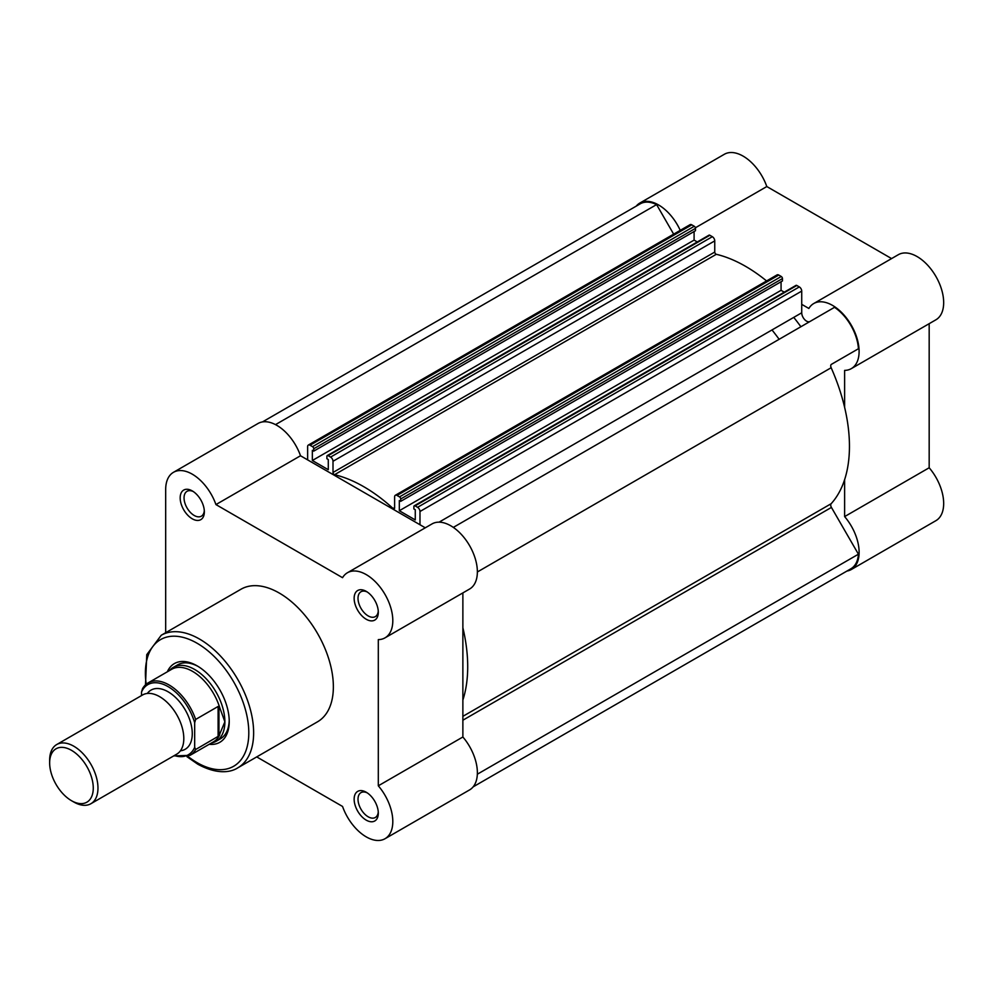 <?xml version="1.0" encoding="UTF-8"?>
<svg xmlns="http://www.w3.org/2000/svg" width="993" height="993" viewBox="0 0 993 993"><rect width="100%" height="100%" fill="white"/><g stroke="black" fill="none" stroke-linecap="round" stroke-linejoin="round"><path stroke-width="1.49" d="M90.897 803.722L176.729 754.159A34.172 19.723 -120 0 0 183.804 738.519A34.172 19.723 -120 0 0 168.897 704.136A34.172 19.723 -120 0 0 142.558 694.976L56.725 744.539A34.172 19.723 60 0 1 83.052 753.687A34.172 19.723 60 0 1 97.972 788.082A34.172 19.723 60 0 1 90.897 803.722A34.172 19.723 60 0 1 73.805 802.021L71.459 800.668A30.845 17.812 -120 0 0 93.268 788.082A30.845 17.812 -120 0 0 71.459 750.311A30.845 17.812 -120 0 0 49.65 762.897A30.845 17.812 -120 0 0 71.459 800.668M49.65 762.897L49.65 760.179A34.172 19.723 60 0 1 56.725 744.539M180.428 750.795A34.172 19.723 -120 0 0 192.27 733.641A34.172 19.723 -120 0 0 174.495 696.478A34.172 19.723 -120 0 0 147.324 693.462M211.36 743.049A42.711 24.664 -120 0 0 216.04 741.337A42.711 24.664 -120 0 0 224.877 721.787L218.957 735.9L195.646 749.516A41.855 24.167 60 0 1 189.998 755.375L213.507 741.808A41.855 24.167 -120 0 0 219.726 734.845M141.527 692.047L142.495 688.745A41.855 24.167 60 0 1 148.143 682.886A41.855 24.167 60 0 1 195.646 719.441L194.678 722.743A40.49 23.373 -120 0 0 168.102 686.635A40.49 23.373 -120 0 0 141.527 692.047L141.527 695.584M194.678 722.743L194.678 747.332L195.646 749.516M195.646 719.441L218.112 706.457L219.726 707.624A41.855 24.167 -120 0 0 171.64 669.307L148.143 682.886L142.495 688.745M219.726 707.624L224.877 721.787A42.711 24.664 -120 0 0 206.234 678.802A42.711 24.664 -120 0 0 173.328 667.358A42.711 24.664 -120 0 0 169.505 670.548M218.957 706.395L218.957 735.9M218.112 706.457L218.112 736.545M636.228 206.134A37.585 21.697 60 0 1 639.777 203.093A37.585 21.697 60 0 1 658.57 204.955A37.585 21.697 60 0 1 680.23 230.351M639.777 203.093L724.344 154.275A37.585 21.697 60 0 1 743.136 156.137A37.585 21.697 60 0 1 766.807 186.547L891.59 258.59M801.723 304.342L808.861 308.463A37.585 21.697 60 0 1 813.739 303.535A37.585 21.697 60 0 1 832.531 305.397A37.585 21.697 60 0 1 857.083 338.514A37.585 21.697 60 0 1 851.324 368.626A37.585 21.697 60 0 1 844.621 370.389L844.621 407.329M813.739 303.535L898.305 254.704A37.585 21.697 60 0 1 917.098 256.566A37.585 21.697 60 0 1 941.649 289.695A37.585 21.697 60 0 1 935.89 319.808L851.324 368.626M771.995 329.937A136.674 78.906 60 0 1 779.133 339.296M793.742 317.388A136.674 78.906 60 0 1 800.879 326.734M844.621 479.656L844.621 516.596A37.585 21.697 60 0 1 851.324 569.51A37.585 21.697 60 0 1 846.917 571.062M844.621 516.596L929.175 467.765A37.585 21.697 60 0 1 935.89 520.68L851.324 569.51M929.175 467.765L929.175 323.681M695.385 227.782L766.807 186.547M366.218 820.131A17.08 9.868 60 0 1 354.141 799.204A17.08 9.868 60 0 1 366.218 792.228L366.218 792.228A17.08 9.868 60 0 1 378.308 813.155A17.08 9.868 60 0 1 366.218 820.131M367.236 792.861A14.349 8.292 -120 0 0 360.98 792.637A14.349 8.292 -120 0 0 358.783 804.131A14.349 8.292 -120 0 0 368.155 816.78A14.349 8.292 -120 0 0 375.329 817.487A14.349 8.292 -120 0 0 378.259 811.964M192.27 518.818A17.08 9.868 60 0 1 180.18 497.89A17.08 9.868 60 0 1 192.27 490.914L192.27 490.914A17.08 9.868 60 0 1 204.347 511.842A17.08 9.868 60 0 1 192.27 518.818M193.275 491.547A14.349 8.292 -120 0 0 187.019 491.324A14.349 8.292 -120 0 0 184.822 502.818A14.349 8.292 -120 0 0 194.194 515.466A14.349 8.292 -120 0 0 201.368 516.186A14.349 8.292 -120 0 0 204.297 510.65M366.218 619.247A17.08 9.868 60 0 1 354.141 598.332A17.08 9.868 60 0 1 366.218 591.356L366.218 591.356A17.08 9.868 60 0 1 378.308 612.284A17.08 9.868 60 0 1 366.218 619.247M367.236 591.989A14.349 8.292 -120 0 0 360.98 591.754A14.349 8.292 -120 0 0 358.783 603.26A14.349 8.292 -120 0 0 368.155 615.908A14.349 8.292 -120 0 0 375.329 616.616A14.349 8.292 -120 0 0 378.259 611.092M167.321 671.814A45.442 26.24 60 0 1 197.098 665.844L197.098 665.844A45.442 26.24 60 0 1 229.234 721.501A45.442 26.24 60 0 1 209.175 744.303M198.079 666.427A42.711 24.664 -120 0 0 177.673 664.851L173.328 667.358M256.715 756.902L342.548 806.453A37.585 21.697 -120 0 0 366.218 836.863A37.585 21.697 -120 0 0 385.011 838.725A37.585 21.697 -120 0 0 378.308 785.811L378.308 639.616A37.585 21.697 -120 0 0 385.011 637.854A37.585 21.697 -120 0 0 385.023 594.447A37.585 21.697 -120 0 0 347.426 572.75A37.585 21.697 -120 0 0 342.548 577.69L215.94 504.581A37.585 21.697 -120 0 0 173.465 472.32A37.585 21.697 -120 0 0 165.682 489.524L165.682 632.702M237.786 767.837L317.512 721.812A76.535 44.188 -120 0 0 329.242 660.469A76.535 44.188 -120 0 0 279.244 593.032A76.535 44.188 -120 0 0 240.976 589.234L161.238 635.272A76.535 44.188 60 0 1 199.506 639.058A76.535 44.188 60 0 1 249.516 706.507A76.535 44.188 60 0 1 237.786 767.837C231.717 771.896 218.162 775.334 197.806 764.213L186.982 756.703M173.465 472.32L258.031 423.49A37.585 21.697 -120 0 1 300.507 455.762L425.277 527.804M385.011 637.854L469.577 589.035A37.585 21.697 -120 0 0 469.577 545.629A37.585 21.697 -120 0 0 431.992 523.932L347.426 572.75M462.875 592.908L462.875 736.992L378.308 785.811M385.011 838.725L469.577 789.907A37.585 21.697 -120 0 0 462.875 736.992M216.04 741.337L220.384 738.829A42.711 24.664 -120 0 0 229.209 720.359M300.507 455.762L215.94 504.581M453.329 527.395L834.517 307.321A36.729 21.213 -120 0 1 858.436 348.742L831.426 364.332A3.413 1.974 60 0 0 830.719 365.896A3.413 1.974 60 0 0 831.153 367.733A146.927 84.827 -120 0 1 831.153 503.712A3.413 1.974 60 0 0 830.719 505.04A3.413 1.974 60 0 0 831.426 507.423L858.436 554.193L477.335 774.217M397.026 495.457A3.413 1.974 -120 0 0 395.326 495.284L777.072 274.887A3.413 1.974 60 0 1 778.773 275.049L397.026 495.457L399.509 496.885L781.255 276.488A1.713 0.981 60 0 1 782.459 278.574L400.713 498.97A1.713 0.981 -120 0 0 399.509 496.885M778.773 275.049L781.255 276.488M473.14 786.866L850.902 568.766A36.729 21.213 -120 0 0 858.436 554.193M262.45 421.938L640.212 203.838A36.729 21.213 -120 0 1 656.596 204.595L275.495 424.632M656.596 204.595L673.651 234.149M308.339 445.063L690.085 224.666A3.413 1.974 60 0 1 691.798 224.84L310.052 445.236A3.413 1.974 -120 0 0 308.339 445.063A3.413 1.974 -120 0 0 307.631 446.627L307.631 459.883M310.052 445.236L312.522 446.664L694.268 226.267A1.713 0.981 60 0 1 695.485 228.353L313.738 448.762A1.713 0.981 -120 0 0 312.522 446.664M691.798 224.84L694.268 226.267M697.272 241.944L694.095 240.107L312.348 460.504L312.348 450.325L313.738 451.132L695.485 230.724L695.485 228.353M313.738 451.132L313.738 448.762M694.095 240.107L694.095 231.53M327.256 455.576L709.002 235.18A1.713 0.981 60 0 1 709.858 235.267L328.112 455.663A1.713 0.981 -120 0 0 327.256 455.576A1.713 0.981 -120 0 0 326.896 456.358L326.896 458.729L328.286 459.536L328.286 469.714L312.348 460.504M709.858 235.267L712.329 236.694A3.413 1.974 60 0 1 714.749 240.877L333.003 461.273A3.413 1.974 -120 0 0 330.582 457.09L712.329 236.694M328.112 455.663L330.582 457.09M781.069 281.751L781.069 290.328L399.323 510.725L399.323 500.546L400.713 501.341L782.459 280.945L782.459 278.574M400.713 501.341L400.713 498.97M399.323 510.725L415.273 519.935L415.273 509.744L413.882 508.95L413.882 506.579A1.713 0.981 -120 0 1 414.23 505.797A1.713 0.981 -120 0 1 415.086 505.884L417.569 507.311L799.315 286.915A3.413 1.974 60 0 1 801.723 291.098L801.723 312.783L439.043 522.169M781.069 290.328L784.259 292.165M414.23 505.797L795.976 285.401A1.713 0.981 60 0 1 796.833 285.475L799.315 286.915M801.723 291.098L419.977 511.494L419.977 524.751M809.94 321.509A6.839 3.947 60 0 1 804.69 319.634A6.839 3.947 60 0 1 801.723 312.783M766.571 280.945A146.927 84.827 -120 0 0 716.301 254.295A1.713 0.981 60 0 1 714.749 252.061L714.749 240.877M462.875 700.053A146.927 84.827 -120 0 0 462.875 627.725M419.977 511.494A3.413 1.974 -120 0 0 417.569 507.311M395.326 495.284A3.413 1.974 -120 0 0 394.618 496.848L394.618 508.031A1.713 0.981 60 0 1 394.258 508.813A1.713 0.981 60 0 1 393.067 508.478A146.927 84.827 -120 0 0 334.554 474.691A1.713 0.981 60 0 1 333.003 472.469L333.003 461.273M174.321 755.549A40.49 23.373 -120 0 0 194.678 747.332M187.888 756.381A73.122 42.215 -120 0 0 197.098 762.649A73.122 42.215 -120 0 0 248.796 732.797A73.122 42.215 -120 0 0 197.098 643.241A73.122 42.215 -120 0 0 146.219 684.202M462.875 716.338L831.153 503.712M462.875 720.21L831.426 507.423M796.833 285.475L415.086 505.884M393.067 508.478L394.618 507.584M333.003 472.469L714.749 252.061M334.554 474.691L716.301 254.295M477.36 571.98L831.153 367.733M173.725 755.896L189.998 755.375M145.487 684.835L146.765 654.648L161.238 635.272"/></g></svg>
